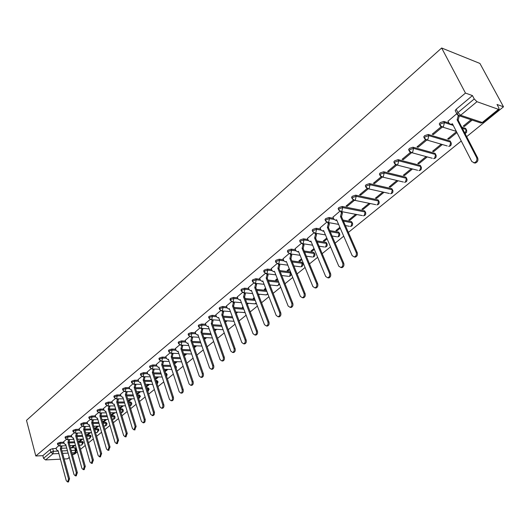 <?xml version="1.0" encoding="UTF-8"?>
<svg xmlns="http://www.w3.org/2000/svg" width="530" height="530" viewBox="0 0 530 530"><rect width="100%" height="100%" fill="white"/><g stroke="black" fill="none" stroke-linecap="round" stroke-linejoin="round"><path stroke-width="0.79" d="M63.812 442.205L60.248 442.338L57.684 443.212L57.472 443.782M71.504 435.806L67.913 435.925L65.329 436.806L65.117 437.396M79.334 429.3L75.717 429.399L73.114 430.287L72.888 430.89M87.304 422.668L83.66 422.748L81.037 423.642L80.805 424.278M95.42 415.924L91.75 415.984L89.1 416.885L88.868 417.541M103.681 409.054L99.984 409.094L97.315 410.001L97.076 410.677M112.095 402.051L108.372 402.071L105.675 402.992L105.437 403.688M120.668 394.929L116.918 394.923L114.202 395.85L113.95 396.572M129.406 387.668L125.623 387.642L122.88 388.569L122.622 389.325M138.303 380.268L134.494 380.215L131.732 381.156L131.466 381.938M147.373 372.729L143.537 372.656L140.748 373.597L140.476 374.405M156.622 365.044L152.753 364.945L149.937 365.899L149.659 366.733M166.049 357.213L162.153 357.081L159.311 358.042L159.026 358.909M175.669 349.224L171.733 349.058L168.865 350.032L168.58 350.933M185.473 341.075L181.512 340.883L178.617 341.863L178.319 342.797M195.477 332.767L191.482 332.542L188.561 333.529L188.256 334.496M205.693 324.287L201.658 324.029L198.704 325.022L198.392 326.029M216.107 315.642L212.04 315.337L209.065 316.344L208.74 317.39M226.747 306.81L222.646 306.473L219.632 307.486L219.307 308.573M237.612 297.794L233.465 297.416L230.431 298.436L230.093 299.569M248.702 288.592L244.522 288.168L241.448 289.201L241.104 290.374M260.031 279.191L255.811 278.72L252.711 279.76L252.353 280.986M271.612 269.591L267.345 269.068L264.212 270.121L263.847 271.393M283.444 259.779L279.131 259.21L275.971 260.27L275.388 261.065L275.6 261.595M295.541 249.756L291.182 249.126L287.989 250.193L287.379 251.021L287.604 251.571M307.91 239.507L303.505 238.818L300.272 239.898L299.642 240.759L299.881 241.335M320.557 229.033L316.105 228.278L312.839 229.364L312.183 230.265L312.435 230.861M333.502 218.32L328.991 217.492L325.692 218.592L325.009 219.526L325.281 220.149M365.422 212.093L364.62 210.88L342.181 206.461L338.849 207.568L338.133 208.542L338.418 209.191M378.844 201.108L378.056 199.903L355.676 195.166L352.311 196.285L351.569 197.299L351.867 197.975M392.571 189.879L391.802 188.673L369.496 183.605L366.091 184.738L365.316 185.791L365.64 186.494M406.623 178.378L405.874 177.179L383.647 171.766L380.202 172.912L379.4 174.012L379.738 174.741M421.005 166.612L420.277 165.413L398.143 159.636L394.658 160.795L393.817 161.941L394.181 162.697M435.74 154.555L435.031 153.362L412.996 147.214L409.471 148.38L408.597 149.579L408.975 150.368M450.825 142.206L450.136 141.02L428.22 134.474L424.656 135.653L423.742 136.906L424.146 137.72M448.917 123.046L443.829 121.416L440.218 122.609L439.264 123.914L439.695 124.762M73.571 454.203L74.525 454.157L77.32 451.891M80.5 449.314L85.264 445.458M88.483 442.848L93.353 438.906M96.619 436.263L101.594 432.235M104.894 429.558L109.982 425.444M113.327 422.735L118.528 418.521M121.92 415.778L127.233 411.472M130.672 408.69L136.104 404.291M139.595 401.468L145.147 396.97M148.685 394.108L154.362 389.504M157.947 386.602L163.763 381.898M167.394 378.957L173.343 374.14M177.033 371.152L183.122 366.223M186.858 363.196L193.092 358.147M196.882 355.08L203.262 349.913M207.111 346.799L213.643 341.505M217.552 338.345L224.243 332.926M228.211 329.713L235.062 324.168M239.09 320.902L246.112 315.217M250.2 311.905L257.401 306.082M261.555 302.716L268.929 296.74M273.149 293.328L280.714 287.2M285.001 283.729L292.759 277.448M297.118 273.917L305.068 267.478M309.5 263.894L317.662 257.282M322.167 253.638L330.541 246.854M335.126 243.144L343.718 236.181M348.382 232.412L461.266 141.006M466.658 136.641L503.5 106.808L479.922 63.448L441.656 47.998L465.459 93.068L35.808 455.992L26.5 420.343L441.656 47.998M60.42 459.179L45.567 459.934L43.533 458.304L42.837 455.661L50.171 449.513L52.709 448.645L56.253 448.493M61.758 448.261L66.714 448.049M70.497 447.89L74.684 447.717L75.412 450.328L76.247 450.685L75.631 452.527L71.901 452.945M69.35 457.622L67.495 458.821L64.15 458.987M42.837 455.661L35.808 455.992M498.472 109.352L476.967 101.7L460.623 115.268L482.28 122.483L498.472 109.352L499.068 109.326L498.796 107.756L497.021 104.47L503.5 106.808M457.403 114.831L456.92 113.943L457.92 112.579L474.244 98.964L472.455 95.592L465.459 93.068M474.244 98.964L476.967 101.7M456.787 113.692L447.989 121.231M471.037 119.727L463.233 126.12L464.366 126.484L463.896 125.577M441.112 126.776L432.195 134.209L433.381 134.567L432.904 133.62M456.469 131.672L447.698 138.867L448.837 139.204L448.38 138.303M425.563 139.741L416.958 146.923L418.143 147.254L417.68 146.313M441.205 144.193L432.54 151.302L433.686 151.62L433.242 150.725M410.406 152.388L402.084 159.325L403.277 159.643L402.826 158.708M426.093 156.582L417.739 163.439L418.892 163.737L418.462 162.849M395.612 164.724L387.569 171.435L388.768 171.727L388.331 170.799M411.346 168.679L403.29 175.284L404.45 175.569L404.026 174.681M381.176 176.768L373.398 183.254L374.604 183.532L374.18 182.605M396.943 180.492L389.179 186.858L390.338 187.13L389.928 186.249M367.078 188.528L359.565 194.795L360.771 195.053L360.354 194.139M382.879 192.026L375.392 198.167L376.558 198.419L376.154 197.544M353.318 200.009L346.044 206.071L347.256 206.316L346.852 205.401M369.138 203.301L361.917 209.218L363.09 209.449L362.699 208.581M339.869 211.225L332.979 217.115M355.709 214.312L348.747 220.023L349.919 220.235L349.542 219.374M326.732 222.183L320.074 227.88M339.863 227.31L335.874 230.583L337.047 230.782L336.676 229.921M313.892 232.895L307.446 238.407M326.785 238.036L323.28 240.911L324.459 241.097L324.095 240.242M301.331 243.376L295.111 248.696M313.998 248.524L310.964 251.015L312.137 251.187L311.786 250.339M289.042 253.625L283.033 258.766M301.497 258.772L298.907 260.899L300.086 261.058L299.741 260.21M277.031 263.648L271.227 268.617M289.274 268.796L287.114 270.572L288.293 270.717L287.956 269.883M265.272 273.453L259.667 278.25M277.316 278.608L275.567 280.045L276.746 280.178L276.421 279.343M253.771 283.046L248.358 287.684M265.616 288.201L264.258 289.314L265.444 289.44L265.119 288.611M242.508 292.441L237.281 296.919M254.168 297.595L253.188 298.397L254.373 298.509L254.055 297.681M231.484 301.636L226.436 305.962M242.959 306.784L242.343 307.294L243.171 307.36M220.685 310.646L215.816 314.82M210.112 319.464L205.408 323.499M199.757 328.103L195.212 332.005M189.607 336.57L185.222 340.339M179.657 344.871L175.423 348.508M169.905 353.007L165.824 356.518M160.345 360.976L156.403 364.368M150.97 368.8L147.168 372.073M141.775 376.472L138.105 379.632M132.752 383.998L129.214 387.046M123.901 391.378L120.482 394.327M140.655 391.657L137.369 394.346L137.131 393.585L139.483 391.657M115.215 398.626L111.923 401.468M128.426 401.389L128.77 401.389L128.538 400.627M106.689 405.742L103.509 408.484M119.654 408.312L120.33 408.305L120.098 407.55M98.322 412.718L95.254 415.368M111.055 415.109L112.042 415.096L111.817 414.347M90.1 419.575L87.145 422.132M105.53 419.502L102.734 421.794L103.893 421.767L103.675 421.019M82.031 426.312L79.182 428.77M97.421 426.153L94.737 428.353L95.897 428.319L95.678 427.577M74.101 432.924L71.364 435.296M89.451 432.685L86.874 434.799L88.033 434.759L87.821 434.024M66.316 439.416L63.679 441.709M81.62 439.112L79.156 441.132L80.308 441.092L80.096 440.357M69.364 442L74.498 441.808M78.347 441.662L82.276 441.517L82.534 442.451L83.369 442.815L81.713 445.107L82.534 442.451L78.612 442.596M77.095 435.627L82.428 435.455M86.337 435.329L89.994 435.209L90.266 436.144L91.087 436.528L89.424 438.833L90.266 436.144L86.609 436.269M84.966 429.141L90.497 428.995M94.479 428.883L97.851 428.79L98.123 429.737L98.944 430.121L97.268 432.453L98.123 429.737L94.751 429.83M92.962 422.542L98.719 422.417M102.767 422.33L105.848 422.258L106.126 423.212L106.941 423.609L106.629 425.173L105.251 425.954L106.126 423.212L103.052 423.278M101.097 415.825L107.1 415.725M111.22 415.659L113.983 415.613L114.268 416.567L115.076 416.977L114.772 418.561L113.374 419.343L114.268 416.567L111.505 416.613M109.372 408.988L115.633 408.921M119.826 408.875L122.264 408.849L122.556 409.809L123.357 410.227L123.053 411.823L121.642 412.618L122.556 409.809L120.118 409.836M117.779 402.025L124.331 401.992M128.605 401.965L130.698 401.959L130.996 402.926L131.791 403.356L131.486 404.966L130.062 405.761L130.996 402.926L128.903 402.939M126.431 394.929L133.196 394.936M137.548 394.943L139.291 394.943L139.595 395.917L140.384 396.36L138.747 398.779M135.282 387.708L142.239 387.755M146.671 387.788L148.036 387.794L148.347 388.775L149.129 389.232L147.877 391.577M144.306 380.348L151.454 380.447M155.979 380.507L156.946 380.52L157.264 381.501L158.039 381.971L157.158 384.164M153.501 372.855L160.855 373.001M165.473 373.093L166.022 373.1L166.347 374.094L167.116 374.571L166.592 376.505M162.882 365.216L170.455 365.415M175.158 365.541L176.371 367.032L176.165 368.569M172.449 357.425L180.24 357.69M182.207 349.495L190.23 349.826M192.165 341.406L200.433 341.81M202.321 333.158L210.854 333.642M212.696 324.744L221.494 325.321M223.289 316.165L232.372 316.841M234.101 307.42L243.482 308.195M245.151 298.489L254.85 299.384M256.44 289.38L266.471 290.4M267.981 280.078L278.356 281.244M279.774 270.591L289.99 271.837L291.076 273.54C291.321 275.183 290.639 276.137 289.022 276.388L289.705 276.064L290.42 272.904L280.204 271.665M291.844 260.899L301.762 262.224L302.842 263.94C303.1 265.616 302.405 266.577 300.762 266.828L301.471 266.491L302.199 263.297L292.282 261.986M304.18 251.008L313.786 252.399L314.866 254.135C315.131 255.838 314.423 256.818 312.753 257.063L313.495 256.712L314.237 253.479L304.631 252.094M316.814 240.905L326.076 242.362L327.156 244.118C327.427 245.847 326.712 246.841 325.009 247.086L325.784 246.722L326.54 243.449L317.271 242.005M329.74 230.59L338.637 232.1L339.717 233.876C339.995 235.638 339.266 236.638 337.537 236.89L338.345 236.506L339.114 233.193L330.21 231.69M342.976 220.049L351.483 221.606L352.563 223.408C352.848 225.197 352.106 226.211 350.343 226.456L351.185 226.065L351.966 222.706L343.46 221.162M461.743 127.14L465.618 128.379L466.692 130.34L466.585 132.334L465.115 133.666M58.664 445.796L56.127 448.002M73.928 445.419L71.563 447.36L72.709 447.313L72.511 446.585M72.709 447.313L75.074 445.372M80.308 441.092L82.773 439.065M88.033 434.759L90.603 432.652M95.897 428.319L98.58 426.127M103.893 421.767L106.689 419.475M112.042 415.096L114.95 412.711M120.33 408.305L123.364 405.821M128.77 401.389L131.93 398.805M146.406 386.946L149.54 384.376M155.621 379.4L158.596 376.962M165.016 371.702L167.825 369.397M174.595 363.852L177.232 361.692M184.367 355.849L186.818 353.841M194.331 347.687L196.597 345.832M204.5 339.359L206.574 337.663M214.875 330.859L216.744 329.329M225.469 322.18L227.125 320.829M236.287 313.323L237.712 312.15M247.331 304.273L248.524 303.299M258.607 295.031L259.554 294.256M265.444 289.44L265.941 289.029M270.134 285.597L270.823 285.027M276.746 280.178L277.647 279.442M281.907 275.951L282.331 275.6M288.293 270.717L289.612 269.637M300.086 261.058L301.848 259.62M312.137 251.187L314.356 249.372M324.459 241.097L327.149 238.891M337.047 230.782L340.24 228.165M349.919 220.235L356.875 214.537M363.09 209.449L370.304 203.54M376.558 198.419L384.045 192.284M390.338 187.13L398.103 180.77M404.45 175.569L412.499 168.977M418.892 163.737L427.246 156.9M433.686 151.62L442.351 144.524M448.837 139.204L456.933 132.579M464.366 126.484L472.164 120.098M83.309 442.616L83.104 441.887L82.276 441.517M91.028 436.316L90.816 435.587L89.994 435.209M98.878 429.903L98.666 429.181L97.851 428.79M106.874 423.384L105.848 422.258M115.003 416.746L113.983 415.613M123.285 409.981L122.264 408.849M131.718 403.098L130.698 401.959M140.298 396.095L139.291 394.943M149.043 388.954L148.036 387.794M157.947 381.679L156.946 380.52M167.016 374.273L166.022 373.1M176.265 366.72L175.278 365.548M185.685 359.029L185.056 357.889M290.884 273.056L289.99 271.837M302.637 263.443L301.762 262.224M314.654 253.618L313.786 252.399M326.93 243.575L326.076 242.362M339.478 233.313L338.637 232.1M352.304 222.819L351.483 221.606M466.287 129.552L465.618 128.379M76.194 450.493L75.518 448.075L74.684 447.717M472.455 95.592L456.184 109.226L455.184 110.598L455.641 111.472M433.381 134.567L442.338 127.094M418.143 147.254L426.849 139.999M403.277 159.643L411.671 152.647M388.768 171.727L396.857 164.989M374.604 183.532L382.395 177.033M360.771 195.053L368.277 188.799M347.256 206.316L354.497 200.28M236.532 312.057L235.982 312.508M225.939 320.743L225.177 321.372M215.564 329.256L214.59 330.051M205.388 337.597L204.222 338.557M195.418 345.779L194.06 346.892M185.646 353.795L184.095 355.06M176.053 361.659L174.33 363.07M166.652 369.37L164.757 370.921M157.423 376.943L155.369 378.625M148.367 384.363L146.161 386.178M130.758 398.805L128.26 400.859M122.198 405.828L119.561 407.994M113.784 412.724L111.022 414.997M447.916 121.092L449.102 123.404L451.023 124.424L452.395 123.735L471.793 161.518L474.217 162.776C476.569 161.869 477.391 160.166 476.675 157.675L457.112 119.82L458.212 115.832L459.225 116.163L458.125 120.151L477.689 157.966C478.398 160.457 477.583 162.153 475.231 163.061L473.747 162.803M452.786 124.504L450.725 124.444M457.112 119.82L458.125 120.151M332.933 217.008L333.887 219.208L335.603 220.268L336.583 219.751L352.178 255.652L354.318 256.951C356.133 256.189 356.756 254.705 356.193 252.492L340.472 216.525L341.4 212.961L342.446 213.166L341.519 216.724L357.24 252.651C357.81 254.857 357.187 256.341 355.365 257.103L354.272 256.957M341.784 211.649L342.446 213.166M336.868 220.407L335.675 220.281M340.764 211.516L341.4 212.961M340.472 216.525L341.519 216.724M320.027 227.781L320.955 229.967L322.644 231.027L323.585 230.53L338.783 266.192L340.883 267.498C342.652 266.749 343.255 265.285 342.698 263.112L327.388 227.377L328.295 223.859L329.349 224.044L328.441 227.555L343.751 263.258C344.308 265.431 343.698 266.888 341.936 267.637L340.876 267.498L341.936 267.637M328.732 222.62L329.349 224.044M323.856 231.166L322.777 231.047M327.706 222.481L328.295 223.859M327.388 227.377L328.441 227.555M307.407 238.308L308.314 240.481L309.977 241.541L310.885 241.064L325.692 276.501L327.759 277.799C329.474 277.071 330.058 275.633 329.521 273.487L314.601 237.983L315.489 234.512L316.543 234.684L315.648 238.149L330.574 273.619C331.111 275.759 330.528 277.197 328.819 277.925L327.812 277.806M315.979 233.339L316.543 234.684M311.143 241.68L310.163 241.567M314.933 233.187L315.489 234.512M314.601 237.983L315.648 238.149M295.064 248.596L295.952 250.756L297.588 251.823L298.463 251.359L312.899 286.571L314.933 287.876C316.595 287.154 317.165 285.743 316.642 283.623L302.093 248.345L302.968 244.92L304.021 245.079L303.147 248.504L317.695 283.742C318.219 285.856 317.649 287.273 315.986 287.989L315.045 287.889M303.498 243.82L304.021 245.079M298.708 251.962L297.827 251.856M301.378 243.396L302.431 243.654L302.968 244.92M302.093 248.345L303.147 248.504M282.993 258.666L283.855 260.813L285.471 261.88L286.313 261.436L300.384 296.416L302.392 297.721C304.001 297.019 304.558 295.621 304.048 293.534L289.864 258.488L290.725 255.102L291.778 255.248L290.924 258.627L305.108 293.64C305.611 295.727 305.061 297.125 303.445 297.827L302.557 297.741M291.295 254.062L291.778 255.248M290.241 253.91L290.725 255.102M289.864 258.488L290.924 258.627M271.188 268.518L272.029 270.651L273.619 271.718L274.427 271.287L288.154 306.042L290.122 307.354C291.692 306.665 292.229 305.287 291.732 303.226L277.906 268.405L278.747 265.066L279.8 265.199L278.959 268.538L292.792 303.319C293.289 305.379 292.752 306.757 291.182 307.446L290.347 307.373M279.356 264.079L279.8 265.199M278.296 263.94L278.747 265.066M277.906 268.405L278.959 268.538M259.634 278.157L260.455 280.277L262.019 281.351L262.794 280.933L276.19 315.456L278.124 316.768C279.648 316.092 280.171 314.74 279.688 312.7L266.199 278.111L267.027 274.812L268.081 274.931L267.259 278.23L280.748 312.786C281.231 314.82 280.708 316.178 279.184 316.854L278.396 316.794M267.67 273.877L268.081 274.931M262.019 281.351L262.383 281.39M266.61 273.752L267.027 274.812M266.199 278.111L267.259 278.23M248.325 287.591L249.12 289.698L250.663 290.771L251.412 290.367L264.483 324.671L266.385 325.983C267.869 325.321 268.379 323.989 267.908 321.975L254.744 287.604L255.559 284.345L256.613 284.458L255.804 287.717L268.968 322.055C269.439 324.062 268.929 325.394 267.445 326.056L266.703 326.01M256.228 283.464L256.613 284.458M251.618 290.89L251.068 290.811M255.175 283.351L255.559 284.345M254.744 287.604L255.804 287.717M237.248 296.827L238.03 298.92L239.547 300L240.269 299.609L253.022 333.688L254.897 335.006C256.341 334.351 256.831 333.039 256.374 331.051L243.535 296.899L244.33 293.686L245.383 293.786L244.588 296.999L257.434 331.118C257.898 333.098 257.401 334.417 255.957 335.066L255.261 335.026M245.032 292.845L245.383 293.786M240.461 300.113L239.984 300.04M243.972 292.739L244.33 293.686M243.535 296.899L244.588 296.999M226.403 305.876L227.165 307.956L228.662 309.03L229.364 308.652L241.806 342.512L243.648 343.831C245.059 343.195 245.536 341.89 245.092 339.929L232.557 306.002L233.339 302.822L234.393 302.915L233.611 306.095L246.152 339.988C246.596 341.949 246.119 343.248 244.714 343.884L244.052 343.851M234.068 302.027L234.393 302.915M229.536 309.136L229.132 309.07M233.008 301.934L233.339 302.822M232.557 306.002L233.611 306.095M215.783 314.734L216.531 316.801L218.002 317.881L218.678 317.51L230.828 351.158L232.637 352.476C234.008 351.847 234.479 350.562 234.041 348.627L221.805 314.919L222.573 311.779L223.627 311.859L222.858 314.999L235.101 348.674C235.539 350.608 235.068 351.893 233.703 352.516L233.081 352.49M223.322 311.024L223.627 311.859M218.844 317.974L218.506 317.914M222.269 310.938L222.573 311.779M221.805 314.919L222.858 314.999M205.382 323.413L206.11 325.466L207.555 326.546L208.21 326.188L220.076 359.618L221.858 360.937C223.19 360.32 223.647 359.055 223.223 357.141L211.271 323.651L212.026 320.544L213.08 320.617L212.331 323.717L224.283 357.18C224.707 359.095 224.25 360.354 222.918 360.97L222.328 360.95M212.802 319.828L213.08 320.617M211.742 319.756L212.026 320.544M211.271 323.651L212.331 323.717M195.186 331.919L195.895 333.96L197.319 335.04L197.955 334.695L209.542 367.906L211.298 369.225C212.596 368.622 213.04 367.376 212.623 365.481L200.956 332.204L201.698 329.137L202.751 329.196L202.01 332.264L213.683 365.508C214.1 367.403 213.656 368.648 212.358 369.251L211.801 369.238M202.486 328.454L202.751 329.196M201.433 328.388L201.698 329.137M200.956 332.204L202.01 332.264M185.195 340.253L185.884 342.281L187.289 343.36L187.898 343.029L199.227 376.028L200.95 377.347C202.215 376.75 202.645 375.525 202.248 373.65L190.846 340.585L191.575 337.557L192.628 337.61L191.9 340.638L203.301 373.67C203.706 375.538 203.275 376.77 202.01 377.367L201.486 377.353M192.383 336.908L192.628 337.61M191.33 336.855L191.575 337.557M190.846 340.585L191.9 340.638M175.397 348.422L176.079 350.436L177.457 351.522L178.047 351.198L189.111 383.985L190.807 385.303C192.046 384.72 192.469 383.508 192.072 381.66L180.935 348.806L181.651 345.805L182.704 345.851L181.989 348.846L193.132 381.673C193.523 383.515 193.106 384.734 191.867 385.317L191.37 385.31M182.479 345.189L182.704 345.851M177.457 351.522L178.067 351.549M181.426 345.143L181.651 345.805M180.935 348.806L181.989 348.846M165.797 356.432L166.46 358.439L167.818 359.519L168.388 359.208L179.206 391.783L180.869 393.108C182.075 392.531 182.486 391.332 182.101 389.504L171.216 356.862L171.925 353.894L172.972 353.934L172.27 356.895L183.161 389.51C183.546 391.332 183.135 392.531 181.929 393.108L181.459 393.108M172.767 353.311L172.972 353.934M167.818 359.519L168.447 359.539M171.713 353.272L171.925 353.894M171.216 356.862L172.27 356.895M156.376 364.289L157.026 366.283L158.364 367.363L158.921 367.058L169.487 399.434L171.13 400.753C172.303 400.19 172.707 399.004 172.329 397.195L161.69 364.759L162.385 361.824L163.432 361.858L162.743 364.786L173.389 397.189C173.76 398.997 173.363 400.183 172.184 400.746L171.74 400.746M163.24 361.268L163.432 361.858M158.364 367.363L159.013 367.383M162.193 361.241L162.385 361.824M161.69 364.759L162.743 364.786M147.141 371.994L147.777 373.975L149.096 375.061L149.626 374.756L159.961 406.927L161.577 408.246C162.723 407.689 163.114 406.523 162.75 404.734L152.349 372.504L153.031 369.602L154.078 369.629L153.395 372.524L163.803 404.728C164.174 406.51 163.783 407.683 162.63 408.233L162.213 408.239M153.899 369.072L154.078 369.629M152.852 369.052L153.031 369.602M152.349 372.504L153.395 372.524M138.078 379.553L138.701 381.52L139.999 382.607L140.516 382.315L150.619 414.281L152.415 415.533L153.349 414.327L153.435 412.426L143.186 380.103L143.855 377.234L144.902 377.247L144.233 380.116L154.488 412.413L154.164 414.844L152.865 415.586M144.736 376.731L144.902 377.247M143.69 376.711L143.855 377.234M143.186 380.103L144.233 380.116M129.188 386.973L129.797 388.927L131.076 390.007L131.579 389.729L141.457 421.489L143.219 422.741L144.133 421.555L144.22 419.68L134.196 387.556L134.852 384.72L135.899 384.727L135.243 387.562L145.273 419.654L144.948 422.059L143.696 422.794M135.746 384.243L135.899 384.727M134.7 384.23L134.852 384.72M134.196 387.556L135.243 387.562M120.462 394.247L121.059 396.195L122.317 397.275L122.801 397.003L132.467 428.565L134.004 429.883L135.104 426.491L125.371 394.87L126.021 392.061L127.068 392.067L126.418 394.87L136.15 426.464L134.7 429.863M126.922 391.61L127.068 392.067M125.882 391.604L126.021 392.061M125.371 394.87L126.418 394.87M111.896 401.395L112.479 403.323L113.718 404.41L114.189 404.138L123.649 435.508L125.159 436.826L126.233 433.474L116.713 402.051L117.355 399.269L118.395 399.269L117.753 402.045L127.279 433.441L125.868 436.8M118.263 398.838L118.395 399.269M117.223 398.845L117.355 399.269M116.713 402.051L117.753 402.045M103.489 408.405L104.059 410.326L105.278 411.412L105.735 411.147L114.99 442.318L116.481 443.636L117.528 440.324L108.213 409.094L108.842 406.344L109.882 406.338L109.253 409.087L118.574 440.284L117.203 443.603M109.763 405.934L109.882 406.338M108.723 405.947L108.842 406.344M108.213 409.094L109.253 409.087M95.234 415.295L95.791 417.203L96.997 418.283L97.441 418.031L106.497 449.009L107.961 450.321L108.981 447.048L99.872 416.017L100.488 413.294L101.528 413.281L100.905 415.997L110.028 447.002L108.696 450.288M101.416 412.903L101.528 413.281M100.375 412.916L100.488 413.294M99.872 416.017L100.905 415.997M87.125 422.059L87.675 423.954L88.855 425.033L89.292 424.788L98.156 455.575L99.594 456.886L100.594 453.647L91.677 422.808L92.286 420.118L93.32 420.098L92.71 422.788L101.641 453.6L100.342 456.847M93.22 419.74L93.32 420.098M92.187 419.767L92.286 420.118M91.677 422.808L92.71 422.788M79.162 428.697L79.699 430.585L80.865 431.665L81.282 431.427L89.961 462.021L91.379 463.326L92.359 460.133L83.627 429.479L84.23 426.816L85.264 426.789L84.661 429.452L93.399 460.073L92.141 463.286M85.171 426.458L85.264 426.789M84.138 426.484L84.23 426.816M83.627 429.479L84.661 429.452M71.345 435.223L71.861 437.098L73.014 438.177L73.425 437.946L81.918 468.348L83.316 469.659L84.277 466.493L75.724 436.031L76.313 433.394L77.347 433.361L76.757 435.998L85.31 466.433L84.084 469.613M75.724 436.031L76.757 435.998M63.66 441.636L64.17 443.497L65.303 444.577L65.7 444.352L74.014 474.569L75.392 475.874L76.333 472.747L67.959 442.47L68.542 439.86L69.569 439.82L68.986 442.431L77.367 472.68L76.174 475.827M67.959 442.47L68.986 442.431M56.107 447.936L56.604 449.784L57.724 450.864L58.108 450.646L66.257 480.677L67.608 481.982L68.529 478.888L60.334 448.797L60.904 446.214L61.931 446.167L61.354 448.758L69.562 478.815L68.396 481.929M60.334 448.797L61.354 448.758M57.737 444.736L57.942 444.167L60.506 443.292L64.077 443.153M60.248 442.338L60.003 445.829L59.426 446.002M65.382 438.356L65.594 437.76L68.178 436.879L71.769 436.76M67.913 435.925L67.668 439.443L67.072 439.622M73.166 431.857L73.385 431.248L75.989 430.36L79.606 430.254M75.717 429.399L75.989 430.36L75.465 432.95L74.849 433.123M81.083 425.245L81.309 424.609L83.939 423.715L87.582 423.636M83.66 422.748L83.939 423.715L83.409 426.332L82.766 426.511M89.153 418.514L89.378 417.859L92.028 416.958L95.698 416.891M91.75 415.984L92.028 416.958L91.498 419.601L90.822 419.78M97.368 411.658L97.599 410.982L100.269 410.068L103.973 410.028M99.984 409.094L100.269 410.068L99.733 412.738L99.03 412.93M105.735 404.682L105.974 403.973L108.67 403.058L112.393 403.038M108.372 402.071L108.67 403.058L108.12 405.755L107.385 405.947M114.255 397.566L114.5 396.837L117.216 395.917L120.972 395.917M116.918 394.923L117.216 395.917L116.66 398.639L115.898 398.832M122.94 390.325L123.185 389.57L125.935 388.636L129.711 388.662M125.623 387.642L125.935 388.636L125.365 391.392L124.563 391.591M131.784 382.945L132.043 382.163L134.812 381.222L138.621 381.269M134.494 380.215L134.812 381.222L134.236 384.005L133.401 384.204M140.801 375.425L141.066 374.611L143.862 373.663L147.698 373.736M143.537 372.656L143.862 373.663L143.272 376.479L142.398 376.678M149.997 367.754L150.268 366.912L153.084 365.958L156.953 366.058M152.753 364.945L153.084 365.958L152.488 368.8L151.573 369.006M159.371 359.936L159.643 359.062L162.491 358.101L166.387 358.227M162.153 357.081L162.491 358.101L161.882 360.976L160.928 361.182M168.931 351.966L169.209 351.059L172.078 350.091L176.013 350.25M171.733 349.058L172.078 350.091L171.468 352.993L170.461 353.199M178.676 343.837L178.968 342.897L181.863 341.916L185.825 342.108M181.512 340.883L181.863 341.916L181.24 344.858L180.187 345.063M188.62 335.55L188.919 334.569L191.847 333.582L195.842 333.807M191.482 332.542L191.847 333.582L191.211 336.557L190.104 336.762M198.77 327.089L199.075 326.069L202.029 325.075L206.057 325.334M201.658 324.029L202.029 325.075L201.38 328.083L200.221 328.282M209.131 318.457L209.436 317.397L212.424 316.39L216.492 316.688M212.04 315.337L212.424 316.39L211.761 319.431L210.549 319.636M219.705 309.646L220.016 308.546L223.031 307.532L227.138 307.864M222.646 306.473L223.031 307.532L222.361 310.606L221.083 310.805M230.497 300.649L230.822 299.503L233.862 298.483L238.003 298.86M233.465 297.416L233.862 298.483L233.18 301.596L231.842 301.789M241.521 291.46L241.852 290.274L244.926 289.241L249.107 289.665M244.522 288.168L244.926 289.241L244.231 292.394L242.819 292.58M252.784 282.079L253.128 280.847L256.228 279.8L260.449 280.271M255.811 278.72L256.228 279.8L255.52 282.993L254.036 283.166M264.291 272.493L264.079 271.976L264.642 271.208L267.769 270.161L272.036 270.678M267.345 269.068L267.769 270.161L267.054 273.387L265.49 273.553M276.05 262.701L275.825 262.158L276.408 261.363L279.575 260.303L283.881 260.873M279.131 259.21L279.575 260.303L278.84 263.569L277.19 263.721M288.068 252.684L287.83 252.128L288.433 251.299L291.632 250.226L295.992 250.856M291.182 249.126L291.632 250.226L290.884 253.539L289.148 253.671M300.358 242.455L300.099 241.865L300.735 241.004L303.962 239.924L308.374 240.613M303.505 238.818L303.962 239.924L303.206 243.277L302.431 243.654L312.614 245.204M312.925 231.988L312.654 231.378L313.31 230.484L316.576 229.391L321.041 230.146M316.105 228.278L316.576 229.391L315.8 232.783L314.992 233.18L313.873 232.882M325.784 221.282L325.493 220.652L326.175 219.718L329.474 218.618L334.006 219.44M328.991 217.492L329.474 218.618L328.686 222.057L327.845 222.461L326.659 222.123M338.935 210.331L338.63 209.675L339.339 208.701L342.678 207.588L365.117 211.987L365.693 212.696C365.985 214.518 365.236 215.551 363.441 215.796L364.315 215.385L365.117 211.987L364.62 210.88M342.181 206.461L342.678 207.588L341.87 211.073L340.995 211.496L339.737 211.112M352.404 199.121L352.079 198.439L352.814 197.425L356.186 196.305L378.566 201.016L379.129 201.744C379.427 203.593 378.665 204.646 376.837 204.885L377.751 204.461L378.566 201.016L378.056 199.903M355.676 195.166L356.186 196.305L355.365 199.83L354.451 200.274L353.113 199.836M366.184 187.653L365.839 186.938L366.614 185.884L370.019 184.751L392.326 189.793L392.876 190.535C393.187 192.423 392.405 193.483 390.544 193.728L391.498 193.284L392.326 189.793L391.802 188.673M369.496 183.605L370.019 184.751L369.178 188.329L368.224 188.786L366.813 188.296M380.301 175.9L379.93 175.158L380.739 174.059L384.184 172.919L406.411 178.305L406.947 179.06C407.265 180.982 406.47 182.062 404.569 182.307L405.563 181.843L406.411 178.305L405.874 177.179M383.647 171.766L384.184 172.919L383.329 176.543L382.329 177.02L380.838 176.464M394.757 163.869L394.373 163.101L395.208 161.955L398.699 160.795L420.833 166.546L421.35 167.314C421.675 169.275 420.866 170.375 418.925 170.614L419.965 170.13L420.833 166.546L420.277 165.413M398.143 159.636L398.699 160.795L397.818 164.472L396.778 164.969L395.201 164.346M409.571 151.54L409.16 150.745L410.034 149.546L413.566 148.38L435.594 154.502L436.104 155.283C436.435 157.284 435.607 158.397 433.626 158.636L434.713 158.139L435.594 154.502L435.031 153.362M412.996 147.214L413.566 148.38L412.671 152.11L411.578 152.627L409.915 151.924M424.755 138.906L424.318 138.078L425.232 136.826L428.803 135.647L450.719 142.166L451.209 142.968C451.553 145.001 450.705 146.141 448.678 146.373L449.818 145.856L450.719 142.166L450.136 141.02M428.22 134.474L428.803 135.647L427.889 139.43L426.743 139.973L425 139.185M440.324 125.954L439.86 125.093L440.821 123.788L444.425 122.596L453.249 125.405M443.829 121.416L444.425 122.596L443.491 126.438L442.292 126.995L440.463 126.12M52.709 448.645L53.431 451.302L58.227 451.09M61.95 450.924L67.442 450.685M71.225 450.513L75.412 450.328L74.915 452.799L72.418 454.826M68.112 453.117L62.613 453.375M58.896 453.548L52.934 453.819L45.567 459.934M67.495 458.821L69.284 457.37M69.132 442.961L74.763 442.742M76.923 436.587L82.693 436.395M84.846 430.108L90.776 429.943M92.922 423.51L98.997 423.371M101.144 416.799L107.385 416.686M109.518 409.962L115.924 409.889M118.044 402.999L124.629 402.959M126.736 395.917L133.5 395.917M137.853 395.917L139.595 395.917L138.741 398.759M135.594 388.695L142.55 388.742M146.982 388.768L148.347 388.775L147.83 391.432M144.624 381.342L151.772 381.434M156.297 381.487L157.264 381.501L157.046 383.813M153.826 373.855L161.18 373.994M165.797 374.081L166.347 374.094L166.374 375.843M163.214 366.223L170.786 366.416M175.49 366.541L175.748 367.31M172.787 358.439L180.578 358.697M182.552 350.516L190.581 350.84M192.516 342.433L200.79 342.83M202.685 334.191L211.218 334.668M213.067 325.784L221.865 326.348M223.667 317.212L232.749 317.874M234.492 308.467L243.873 309.235M245.549 299.543L255.248 300.43M256.851 290.44L266.875 291.454M268.399 281.152L278.773 282.298M462.339 128.293L466.221 129.532L465.015 133.467M185.394 358.889L185.844 360.201M447.267 145.962L426.743 139.973L424.318 138.078L423.742 136.906M432.288 158.271L411.578 152.627L409.16 150.745L408.597 149.579M417.66 170.289L396.778 164.969L394.373 163.101L393.817 161.941M403.37 182.022L382.329 177.02L379.93 175.158L379.4 174.012M389.411 193.477L368.224 188.786L365.839 186.938L365.316 185.791M375.77 204.666L354.451 200.274L352.079 198.439L351.569 197.299M362.434 215.604L340.995 211.496L338.63 209.675L338.133 208.542M349.389 226.29L345.394 225.581M336.636 236.738L332.052 235.982M324.161 246.96L319.027 246.178M311.951 256.951L306.313 256.162M300 266.736L293.885 265.947M288.3 276.302L281.741 275.534M276.846 285.677L278.184 285.431L279.052 283M265.623 294.846L266.901 294.607L267.643 293.428M254.632 303.836L256.268 303.114M243.866 312.634L245.052 312.375M233.306 321.26L233.995 321.26M222.964 329.706L214.279 329.176M121.35 412.618L120.966 412.625M113.095 419.349L112.327 419.363M104.98 425.961L103.847 425.994M97.01 432.46L95.526 432.507M89.179 438.84L87.357 438.906M81.481 445.114L79.341 445.2M456.184 109.226L457.92 112.579L460.623 115.268L459.364 115.858L457.443 114.877M50.171 449.513L50.887 452.176L53.431 451.302L52.934 453.819L50.887 452.176L43.533 458.304M499.028 109.352L482.883 122.437L481.035 123.046L479.458 122.516M457.264 119.694L458.284 120.025M476.675 157.675L477.689 157.966M340.598 216.425L341.651 216.618M356.193 252.492L357.24 252.651M327.514 227.271L328.56 227.456M342.698 263.112L343.751 263.258M314.721 237.877L315.774 238.049M329.521 273.487L330.574 273.619M302.213 248.252L303.266 248.404M316.642 283.623L317.695 283.742M289.983 258.388L291.036 258.534M304.048 293.534L305.108 293.64M278.018 268.312L279.072 268.445M291.732 303.226L292.792 303.319M266.312 278.018L267.365 278.137M279.688 312.7L280.748 312.786M254.857 287.518L255.91 287.624M267.908 321.975L268.968 322.055M243.641 296.813L244.694 296.913M256.374 331.051L257.434 331.118M232.657 305.916L233.717 306.009M245.092 339.929L246.152 339.988M221.904 314.833L222.964 314.913M234.041 348.627L235.101 348.674M211.371 323.565L212.431 323.638M223.223 357.141L224.283 357.18M201.055 332.125L202.109 332.184M212.623 365.481L213.683 365.508M190.939 340.505L191.993 340.558M202.248 373.65L203.301 373.67M181.028 348.727L182.081 348.773M192.072 381.66L193.132 381.673M171.309 356.783L172.363 356.816M182.101 389.504L183.161 389.51M161.782 364.68L162.836 364.713M172.329 397.195L173.389 397.189M152.441 372.431L153.488 372.451M162.75 404.734L163.803 404.728M143.272 380.03L144.319 380.043M153.355 412.128L154.409 412.115M134.282 387.483L135.329 387.49M144.14 419.382L145.194 419.356M125.458 394.804L126.498 394.804M135.104 426.491L136.15 426.464M116.799 401.978L117.839 401.978M126.233 433.474L127.279 433.441M108.299 409.027L109.332 409.021M117.528 440.324L118.574 440.284M99.951 415.951L100.985 415.931M108.981 447.048L110.028 447.002M91.756 422.741L92.79 422.721M100.594 453.647L101.641 453.6M83.707 429.419L84.74 429.386M92.359 460.133L93.399 460.073M75.803 435.971L76.83 435.938M84.277 466.493L85.31 466.433M68.032 442.411L69.059 442.371M76.333 472.747L77.367 472.68M60.407 448.738L61.427 448.691M68.529 478.888L69.562 478.815M439.264 123.914L439.86 125.093L442.292 126.995L456.317 131.374M325.009 219.526L325.493 220.652L327.845 222.461L338.59 224.369M312.183 230.265L312.654 231.378L314.992 233.18L325.447 234.896M299.642 240.759L300.099 241.865L302.431 243.654M287.379 251.021L287.83 252.128L290.142 253.897L300.073 255.288M275.388 261.065L275.825 262.158L278.124 263.92L287.81 265.166M263.655 270.89L264.079 271.976L266.365 273.725L275.825 274.838M252.167 280.502L252.585 281.582L254.857 283.318L264.106 284.305M240.931 289.91L241.335 290.983L243.595 292.706L252.638 293.587M229.927 299.125L230.318 300.192L232.571 301.901L241.422 302.676M219.148 308.142L219.533 309.209L221.772 310.898L230.437 311.58M208.595 316.98L208.972 318.033L211.198 319.716L219.685 320.305M198.253 325.639L198.624 326.685L200.837 328.355L209.158 328.865M188.123 334.119L188.481 335.165L190.681 336.815L198.843 337.252M178.193 342.433L178.544 343.466L180.73 345.109L188.74 345.474M168.46 350.588L168.805 351.615L170.978 353.245L178.842 353.536M158.914 358.578L159.252 359.598L161.411 361.215L169.136 361.447M149.559 366.416L149.884 367.429L152.03 369.032L159.623 369.211M140.377 374.1L140.702 375.108L142.835 376.697L150.295 376.823M131.374 381.64L131.685 382.64L133.805 384.224L141.139 384.296M122.536 389.04L122.847 390.034L124.954 391.604L132.169 391.63M113.87 396.301L114.169 397.295L116.262 398.845L123.364 398.825M105.357 403.429L105.649 404.41L107.729 405.953L114.718 405.894M97.003 410.425L97.288 411.406L99.355 412.93L106.239 412.837M88.795 417.296L89.08 418.269L91.133 419.786L97.911 419.647M80.739 424.04L81.017 425.007L83.058 426.511L89.736 426.345M72.829 430.671L73.1 431.632L75.127 433.123L81.706 432.924M65.058 437.177L65.316 438.138L67.337 439.615L73.822 439.383M57.419 443.577L57.677 444.524L59.685 445.995L66.078 445.737M269.869 284.928L277.521 285.75L279.542 284.246M258.262 294.13L266.265 294.912L267.902 294.097M246.907 303.153L255.241 303.889L256.414 303.498M235.797 311.998L245.112 312.548M224.925 320.67L234.002 321.286M212.391 337.968L203.851 337.517M201.923 346.07L193.642 345.692M191.674 354.02L183.638 353.722M181.638 361.824L173.84 361.592M171.806 369.49L164.234 369.317M162.173 377.016L154.813 376.896M152.726 384.409L145.578 384.336M143.471 391.67L136.515 391.643M134.395 398.798L127.631 398.818M125.497 405.801L118.912 405.861M116.766 412.684L110.359 412.777M108.199 419.449L101.959 419.568M99.799 426.093L93.711 426.246M91.544 432.626L85.621 432.805M83.448 439.045L77.671 439.251M75.492 445.359L69.861 445.584M455.184 110.598L456.92 113.943L459.364 115.858L481.035 123.046L482.85 122.463M72.491 455.078L75.578 452.574M451.023 124.424L452.044 124.749M474.217 162.776L475.231 163.061M335.603 220.268L336.656 220.46M354.318 256.951L355.365 257.103M322.644 231.027L323.697 231.199M309.977 241.541L311.031 241.706M327.759 277.799L328.819 277.925M297.588 251.823L298.642 251.975M314.933 287.876L315.986 287.989M302.392 297.721L303.445 297.827M290.122 307.354L291.182 307.446M278.124 316.768L279.184 316.854M250.663 290.771L251.604 290.864M266.385 325.983L267.445 326.056M239.547 300L240.448 300.079M254.897 335.006L255.957 335.066M228.662 309.03L229.53 309.103M243.648 343.831L244.714 343.884M218.002 317.881L218.83 317.94M232.637 352.476L233.703 352.516M207.555 326.546L208.35 326.599M221.858 360.937L222.918 360.97M197.319 335.04L198.088 335.079M211.298 369.225L212.358 369.251M187.289 343.36L188.031 343.4M200.95 377.347L202.01 377.367M190.807 385.303L191.867 385.317M180.869 393.108L181.929 393.108M171.13 400.753L172.184 400.746M149.096 375.061L149.732 375.068M161.577 408.246L162.63 408.233M139.999 382.607L140.609 382.614M152.209 415.6L153.263 415.58M131.076 390.007L131.665 390.014M143.02 422.808L144.074 422.781M122.317 397.275L122.887 397.275M134.004 429.883L135.057 429.85M113.718 404.41L114.268 404.403M125.159 436.826L126.206 436.786M105.278 411.412L105.814 411.399M116.481 443.636L117.528 443.59M96.997 418.283L97.507 418.276M107.961 450.321L109.001 450.275M88.855 425.033L89.358 425.02M99.594 456.886L100.634 456.833M80.865 431.665L81.348 431.652M91.379 463.326L92.419 463.273M73.014 438.177L73.484 438.164M83.316 469.659L84.349 469.593M65.303 444.577L65.753 444.557M75.392 475.874L76.426 475.808M57.724 450.864L58.161 450.844M67.608 481.982L68.642 481.909"/></g></svg>
